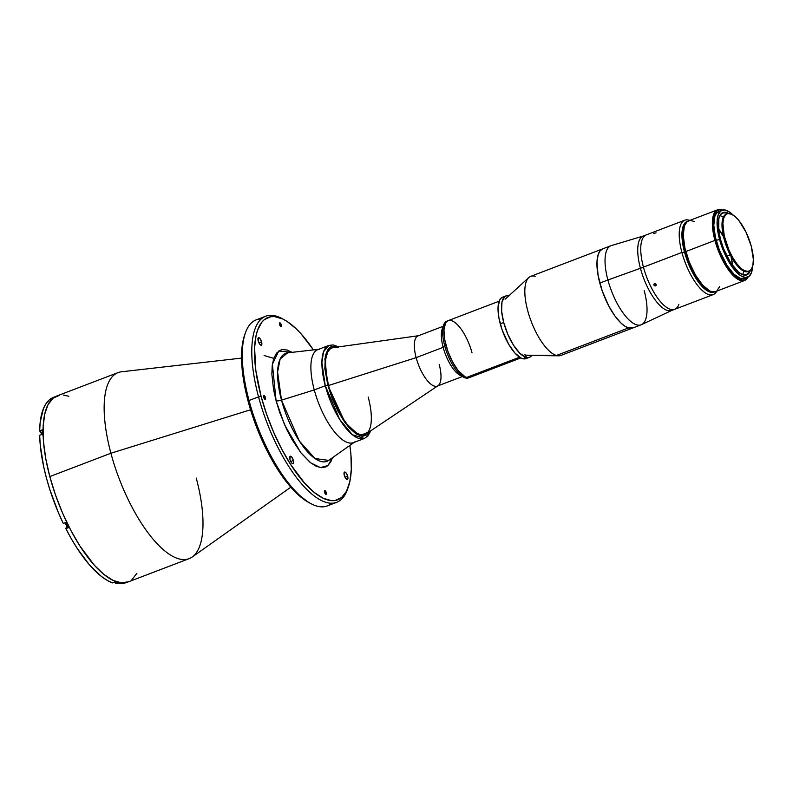 <?xml version="1.0" encoding="UTF-8"?>
<svg xmlns="http://www.w3.org/2000/svg" width="793" height="793" viewBox="0 0 793 793"><rect width="100%" height="100%" fill="white"/><g stroke="black" fill="none" stroke-linecap="round" stroke-linejoin="round"><path stroke-width="1.19" d="M42.118 434.356A2.984 1.1 69.1 0 0 41.058 432.463L42.316 431.987L41.058 432.463L39.65 430.827L42.326 429.806A99.482 36.756 69.1 0 0 42.346 434.277L39.67 435.298A99.482 36.756 69.1 0 0 63.291 523.449L65.968 522.428A99.482 36.756 69.1 0 0 68.545 527.642L65.869 528.663A99.482 36.756 69.1 0 0 112.656 582.914L115.332 581.893A99.482 36.756 69.1 0 0 116.621 582.3L117.275 582.052L116.621 582.3A99.482 36.756 69.1 0 0 117.889 582.637L116.512 583.162A99.482 36.756 69.1 0 0 125.79 582.736L126.414 582.498M42.297 434.891L39.65 430.827L42.326 429.806A99.482 36.756 69.1 0 0 42.346 434.277L39.67 435.298L40.255 445.081L43.645 466.542L46.39 477.901L49.781 489.44L58.295 512.397L63.291 523.449L65.968 522.428A99.482 36.756 69.1 0 0 68.545 527.642L65.869 528.663L71.41 538.913L77.218 548.429L89.292 564.666L101.345 576.402L107.134 580.337L112.656 582.914L115.332 581.893A99.482 36.756 69.1 0 0 116.621 582.3A99.482 36.756 69.1 0 0 117.889 582.637L115.481 583.103L114.797 582.092L116.512 583.162L115.481 583.103M65.175 522.696L66.701 526.116L65.869 528.663L68.228 527.008L66.562 527.642A2.984 1.1 69.1 0 0 66.533 525.343A2.984 1.1 69.1 0 0 65.195 522.726M125.928 582.686A99.482 36.756 -110.9 0 1 116.512 583.162M55.451 396.619L53.527 397.352A99.482 36.756 69.1 0 0 39.65 430.827L40.175 422.342L43.427 408.583L46.113 403.518L49.444 399.771L53.389 397.412M727.151 213.763L726.279 214.09A30.729 11.35 69.1 0 0 724.078 238.971L724.941 238.643A30.729 11.35 -110.9 0 1 727.151 213.763A30.729 11.35 -110.9 0 1 751.278 246.296A30.729 11.35 -110.9 0 1 749.068 271.176A30.729 11.35 -110.9 0 1 724.941 238.643L724.078 238.971A30.729 11.35 69.1 0 0 748.205 271.513L749.068 271.176M751.278 246.296L753.35 259.39L752.864 265.496L751.11 269.62L748.225 271.404L744.478 270.7L741.653 268.867L737.193 264.238L732.811 257.745L728.886 249.934L724.247 235.848L722.879 223.319L723.801 217.827L725.952 214.457L727.984 213.535L731.731 214.249L736.033 217.381L739.017 220.702L746.094 232.299L751.278 246.296M241.538 358.099L121.458 371.788A99.581 36.795 69.1 0 0 110.911 453.239A99.581 36.795 -110.9 0 1 118.058 372.611L56.957 395.935A99.581 36.795 69.1 0 0 49.81 476.563L110.911 453.239L250.558 409.773L110.911 453.239A99.581 36.795 69.1 0 0 192.184 557.023L290.823 487.189M261.611 341.952A3.985 1.467 -110.9 0 1 261.333 345.173A3.985 1.467 -110.9 0 1 258.201 340.95L259.787 344.271L261.482 345.084L261.779 342.665L260.025 338.631L258.33 337.818L258.201 340.95A3.985 1.467 -110.9 0 1 258.488 337.729A3.985 1.467 -110.9 0 1 261.611 341.952L258.964 342.963L261.611 341.952M347.681 476.276A3.985 1.467 -110.9 0 1 347.393 479.497A3.985 1.467 -110.9 0 1 344.271 475.285A3.985 1.467 -110.9 0 1 344.559 472.053A3.985 1.467 -110.9 0 1 347.681 476.276L345.034 477.287L347.681 476.276L346.095 472.955L344.4 472.142L344.103 474.561L345.857 478.595L347.552 479.408L347.681 476.276M293.38 460.485A3.985 1.467 -110.9 0 1 293.093 463.707A3.985 1.467 -110.9 0 1 289.96 459.494A3.985 1.467 -110.9 0 1 290.248 456.262A3.985 1.467 -110.9 0 1 293.38 460.485L290.724 461.496L293.38 460.485L291.784 457.164L290.099 456.352L289.96 459.494L291.556 462.805L292.667 463.717L293.45 463.36L293.38 460.485M326.3 492.691A2.092 0.773 -110.9 0 1 326.151 494.386A2.092 0.773 -110.9 0 1 324.506 492.175A2.092 0.773 -110.9 0 1 324.654 490.48A2.092 0.773 -110.9 0 1 326.3 492.691L324.902 493.226L326.3 492.691L324.575 490.53L325.14 493.633L326.23 494.336L326.3 492.691M284.4 319.847L282.288 318.697A99.581 36.795 69.1 0 0 258.548 396.867L261.125 396.46A97.589 36.062 -110.9 0 1 284.4 319.847A97.589 36.062 -110.9 0 1 313.413 349.911L301.082 333.853L296.354 328.946L287.116 321.472L282.704 318.974L274.507 316.595L270.8 316.724L264.347 319.638L261.66 322.394L257.517 330.354L256.08 335.479L254.593 347.8L255.832 370.49L261.125 396.46L258.548 396.867A99.581 36.795 -110.9 0 1 265.695 316.238A99.581 36.795 -110.9 0 1 283.359 319.292M265.695 316.238L256.189 319.876A99.581 36.795 69.1 0 0 249.042 400.495L258.548 396.867L249.042 400.495A99.581 36.795 -110.9 0 1 245.443 332.763A99.581 36.795 -110.9 0 1 261.284 318.955M245.443 332.763L244.641 335.023A97.589 36.062 69.1 0 0 248.159 401.407L249.042 400.495L248.159 401.407A97.589 36.062 69.1 0 0 308.517 502.336A97.589 36.062 69.1 0 0 309.567 502.881M287.621 352.855L280.157 359.001L277.6 371.967L281.495 400.138A4.976 1.249 -15 0 1 276.093 400.812L279.671 412.39L286.669 429.35L292.151 439.758L301.082 453.001L310.172 462.428L315.941 466.165L321.205 467.701L325.764 466.958L327.727 465.739L330.909 461.675L332.485 457.71L327.975 465.531L320.422 467.612L310.757 462.884L300.656 452.466L284.588 424.84L276.093 400.812A4.976 1.249 165 0 0 281.495 400.138L299.328 441.007L314.98 458.532L328.679 460.396L354.907 441.83A49.79 18.398 -110.9 0 1 314.266 389.938A49.79 18.398 -110.9 0 1 319.539 349.217L287.621 352.855A57.82 21.361 69.1 0 0 281.495 400.138L314.266 389.938L281.495 400.138A57.82 21.361 69.1 0 0 328.679 460.396M265.437 397.709A2.092 0.773 -110.9 0 1 265.288 399.404A2.092 0.773 -110.9 0 1 263.643 397.184A2.092 0.773 -110.9 0 1 263.791 395.499A2.092 0.773 -110.9 0 1 265.437 397.709L264.049 398.245L265.437 397.709L263.712 395.538L264.277 398.651L265.368 399.355L265.437 397.709M281.376 325.061A2.092 0.773 -110.9 0 1 281.228 326.746A2.092 0.773 -110.9 0 1 279.592 324.535A2.092 0.773 -110.9 0 1 279.741 322.84A2.092 0.773 -110.9 0 1 281.376 325.061L279.988 325.586L281.376 325.061L279.651 322.89L280.623 326.508L281.307 326.706L281.376 325.061M292.776 352.667L287.244 350.01L282.308 349.614L280.127 350.268L276.44 353.252L273.773 358.367L272.227 365.404L271.86 374.108L273.545 389.522L276.093 400.812L272.386 364.255L278.749 351.041L292.25 352.33M331.633 503.228A99.581 36.795 -110.9 0 1 310.628 503.486A99.581 36.795 -110.9 0 1 249.042 400.495A99.581 36.795 69.1 0 0 327.222 505.934L336.728 502.306A99.581 36.795 -110.9 0 1 258.548 396.867A99.581 36.795 69.1 0 0 305.384 488.012A99.581 36.795 69.1 0 0 347.473 489.42L348.276 487.16A97.589 36.062 -110.9 0 1 307.03 485.782A97.589 36.062 -110.9 0 1 261.125 396.46L266.706 414.491L273.674 432.304L281.763 449.215L290.664 464.549L304.799 483.373L314.206 492.423L323.177 498.252L331.375 500.631L335.082 500.502L341.535 497.588L346.501 491.254L349.802 481.748L351.299 469.426L350.932 454.776L349.872 445.398A97.589 36.062 -110.9 0 1 348.276 487.16M347.859 488.26A99.581 36.795 -110.9 0 1 336.728 502.306M244.65 335.013L243.114 340.435L241.617 352.746L242.866 375.436L248.159 401.407L257.061 428.428L268.797 454.161L282.358 476.405L296.572 493.236L308.566 502.365M264.099 355.532L273.773 358.347M196.238 478.05A99.581 36.795 -110.9 0 1 189.091 558.668A99.581 36.795 -110.9 0 1 110.911 453.239L49.81 476.563A99.581 36.795 69.1 0 0 127.99 582.003L189.091 558.668M128.734 581.695L121.488 582.865L113.121 580.436L103.962 574.489L94.367 565.26L79.944 546.05L70.864 530.398L62.607 513.15L55.49 494.971L49.81 476.563L45.756 458.632L43.506 441.87L43.129 426.912L44.656 414.342L48.016 404.638L53.091 398.185L59.673 395.211M63.46 395.073L68.822 396.262M136.921 573.299L131.856 579.762M443.168 326.3L418.07 335.875A26.883 9.932 69.1 0 0 416.147 357.643L328.51 385.507A46.301 17.109 -110.9 0 1 331.841 348.018L330.027 349.059L327.678 352.072L325.645 359.348L325.576 369.379L328.5 385.507L416.147 357.643A26.883 9.932 -110.9 0 1 418.892 335.667L333.248 347.651A46.301 17.109 69.1 0 0 328.51 385.507A46.301 17.109 69.1 0 0 366.158 433.87L438.004 385.725A26.883 9.932 -110.9 0 1 416.147 357.643L443.168 347.334A26.883 9.932 -110.9 0 1 443.009 327.35M443.604 325.08L442.197 329.036A26.883 9.932 69.1 0 0 443.168 347.334L444.695 345.738A30.372 11.221 -110.9 0 1 443.604 325.08A30.372 11.221 -110.9 0 1 447.549 320.957M499.154 301.191L446.875 321.145A30.372 11.221 69.1 0 0 444.695 345.738L445.993 345.242A30.372 11.221 -110.9 0 1 448.174 320.65A30.372 11.221 -110.9 0 1 472.023 352.816M471.855 375.862L471.022 376.725M470.071 377.309L467.86 377.666L465.303 376.923L458.106 370.549L452.416 361.667L447.728 350.863L444.764 339.781L443.961 330.106L445.448 323.306L446.994 321.334L449.007 320.431M450.156 320.392L451.395 320.62M444.695 345.738A30.372 11.221 69.1 0 0 468.544 377.894L469.843 377.409A30.372 11.221 -110.9 0 1 445.993 345.242L443.168 347.334A26.883 9.932 69.1 0 0 459.791 375.139L463.479 377.151A30.372 11.221 -110.9 0 1 444.695 345.738M469.169 377.597A30.372 11.221 -110.9 0 1 463.479 377.151M461.526 375.852A26.883 9.932 -110.9 0 1 443.168 347.334L416.147 357.643A26.883 9.932 69.1 0 0 437.25 386.112L462.349 376.536M439.183 364.344A26.883 9.932 -110.9 0 1 438.004 385.725M368.19 397.045A46.301 17.109 -110.9 0 1 364.869 434.534A46.301 17.109 -110.9 0 1 328.51 385.507L331.147 394.071L336.311 406.611L342.517 417.822L346.967 424.086L355.849 432.631L359.943 434.584L365.206 434.395M717.645 209.778L688.512 220.9A37.846 13.977 69.1 0 0 685.796 251.54L714.929 240.418A37.846 13.977 -110.9 0 1 717.645 209.778A37.846 13.977 -110.9 0 1 722.572 210.056A37.846 13.977 69.1 0 0 714.929 240.418L715.573 240.319A37.34 13.798 -110.9 0 1 722.413 210.105L719.271 209.808L716.803 210.918L714.899 213.347L713.264 219.215L713.204 227.304L714.057 233.588L718.973 250.647L725.139 263.524L734.09 275.449L737.629 278.313L742.456 280.177L745.172 279.741L748.245 276.588M722.066 210.224L718.785 211.473A35.854 13.243 69.1 0 0 716.208 240.497L719.499 239.248A35.854 13.243 -110.9 0 1 722.066 210.224A35.854 13.243 -110.9 0 1 732.861 214.863L729.045 211.701L724.415 209.907L720.678 211.027L718.171 214.962L717.09 221.376L717.546 229.702L719.499 239.248L722.77 249.171L727.072 258.627L732.058 266.795L735.537 271.176L740.672 275.726L745.301 277.51L749.038 276.4L751.546 272.465L752.616 266.051M740.93 273.902A32.86 12.143 69.1 0 0 749.415 271.028A32.86 12.143 -110.9 0 1 746.144 274.576A32.86 12.143 -110.9 0 1 740.93 273.902M729.451 213.922L725.139 212.256L722.71 212.653L719.965 215.458L718.835 218.709L718.755 230.674L720.559 239.555L723.603 248.794L730.66 262.83L738.709 272.356L743.219 274.913L745.846 275.121L748.969 273.189L750.426 270.344A33.356 12.321 -110.9 0 1 741.197 274.061A33.356 12.321 -110.9 0 1 720.559 239.555A33.356 12.321 -110.9 0 1 719.36 216.866A33.356 12.321 -110.9 0 1 728.717 213.476M742.526 274.566A32.86 12.143 69.1 0 0 743.844 271.137M715.792 291.487L713.036 291.933L709.854 291.011L702.727 285.242L695.491 275.062L689.246 262.017L684.944 248.09L683.239 235.412L684.389 225.906L687.045 221.753L689.543 220.623M690.981 220.573L694.162 221.495M719.618 286.6L716.971 290.753M723.285 217.282A32.86 12.143 69.1 0 0 720.014 215.597M719.261 217.153A32.86 12.143 -110.9 0 1 722.701 213.178A32.86 12.143 -110.9 0 1 727.508 213.644A32.86 12.143 69.1 0 0 719.261 217.153M752.597 266.547A35.854 13.243 -110.9 0 1 747.64 277.203A35.854 13.243 -110.9 0 1 719.499 239.248L716.208 240.497A35.854 13.243 69.1 0 0 744.359 278.462L747.64 277.203M745.747 277.649L743.378 278.72L740.553 278.492L733.991 274.229L727.062 265.516L719.479 250.429L715.405 237.236L713.789 225.222L714.88 216.211L716.406 213.297L719.766 211.216M747.977 277.064A37.34 13.798 -110.9 0 1 731.989 273.248A37.34 13.798 -110.9 0 1 715.573 240.319L714.929 240.418A37.846 13.977 69.1 0 0 731.969 274.239A37.846 13.977 69.1 0 0 748.126 276.985A37.846 13.977 -110.9 0 1 744.637 280.484A37.846 13.977 -110.9 0 1 714.929 240.418L685.796 251.54A37.846 13.977 69.1 0 0 715.504 291.606L744.637 280.484M448.174 320.65A30.372 11.221 69.1 0 0 447.153 349.138A30.372 11.221 69.1 0 0 466.621 377.438L519.584 357.207L466.621 377.438A30.372 11.221 69.1 0 0 469.843 377.409L520.823 357.94M602.531 248.943L600.043 250.955L598.239 254.404L596.97 261.977L598.091 275.458L602.224 290.902L608.756 305.959L614.634 315.604L620.8 322.9L624.805 326.141L628.552 327.925L556.438 355.462L628.552 327.925A42.326 15.642 -110.9 0 1 601.421 288.503A42.326 15.642 -110.9 0 1 602.849 248.814L530.735 276.341A42.326 15.642 69.1 0 0 529.308 316.04A42.326 15.642 69.1 0 0 556.438 355.462L525.144 355.175L556.438 355.462A42.326 15.642 -110.9 0 1 530.289 318.935A42.326 15.642 -110.9 0 1 528.782 277.57A42.326 15.642 -110.9 0 1 535.225 276.301M526.532 355.423L558.649 355.809A42.326 15.642 -110.9 0 1 556.438 355.462A42.326 15.642 69.1 0 0 560.929 355.423L633.042 327.886A42.326 15.642 -110.9 0 1 628.552 327.925L633.359 327.757M525.154 355.224A30.372 11.221 69.1 0 0 525.779 355.353M656.059 232.874L653.71 233.39M688.245 221.118L685.747 222.248L683.814 224.706L682.158 230.654L682.099 238.852L684.498 252.035L681.911 252.452L643.44 267.132A39.828 14.72 -110.9 0 1 646.305 234.887A39.828 14.72 69.1 0 0 643.44 267.132L681.911 252.452A39.828 14.72 -110.9 0 1 684.775 220.196A39.828 14.72 -110.9 0 1 689.781 220.414A39.828 14.72 69.1 0 0 681.911 252.452L684.498 252.035A37.846 13.977 -110.9 0 1 687.878 221.197M654.641 283.22L654.988 284.499L656.317 284.776L655.177 284.647L654.582 283.438M654.136 283.924L655.841 283.973L655.96 285.619L654.661 285.827L653.838 284.737L654.314 283.785L655.642 283.825L656.237 285.034L655.365 285.916L654.086 285.391L653.898 284.291M732.613 265.952L731.007 256.407A32.364 11.954 -110.9 0 1 732.593 265.665M726.854 256.099L730.175 254.821L726.854 256.099M684.498 252.035L690.881 269.273L699.585 283.557L703.262 287.641L708.555 291.507L711.737 292.429L714.84 291.814A37.846 13.977 -110.9 0 1 684.498 252.035M700.14 282.754L694.539 274.566L688.621 262.205L684.547 249.022L682.932 237.008M681.911 252.452A39.828 14.72 69.1 0 0 699.753 287.938A39.828 14.72 69.1 0 0 716.773 291.12A39.828 14.72 -110.9 0 1 713.185 294.619A39.828 14.72 -110.9 0 1 681.911 252.452M723.533 236.81A32.364 11.954 -110.9 0 0 718.537 228.85L723.731 237.176M643.44 267.132A39.828 14.72 69.1 0 0 674.714 309.31A39.828 14.72 -110.9 0 1 643.44 267.132L640.427 268.282L643.44 267.132M338.789 346.878L333.149 344.915L328.857 345.421L317.844 349.624A49.79 18.398 69.1 0 0 314.266 389.938L325.279 385.735A49.79 18.398 -110.9 0 1 328.857 345.421L323.514 351.795L321.899 362.798L325.279 385.735A1.992 0.496 -15 0 1 327.866 385.329L324.852 358.892L328.708 348.375L337.669 347.037M370.807 430.758L367.893 436.001L364.374 438.46A49.79 18.398 -110.9 0 1 325.279 385.735L314.266 389.938A49.79 18.398 69.1 0 0 353.361 442.663L364.374 438.46L352.419 434.742L339.652 419.378L325.279 385.735A1.992 0.496 165 0 1 327.866 385.329L324.843 368.676L325.388 355.462L328.124 349.049L330.939 346.769L334.418 346.204L338.433 347.374M369.865 431.382L359.705 435.783L345.223 422.907L327.866 385.329L332.217 398.562L337.967 411.161L344.608 422.054L349.257 427.893L356.097 433.959L362.272 436.348L367.248 434.861L369.865 431.382M687.828 221.277L685.608 223.071L684.002 226.154L682.852 235.63L684.557 248.278L688.849 262.166L695.074 275.181L702.291 285.331L709.398 291.081L714.186 291.923A37.737 13.947 69.1 0 1 685.4 251.718A37.737 13.947 69.1 0 1 687.313 221.544M684.775 220.196L643.282 236.036A39.828 14.72 69.1 0 0 640.427 268.282A39.828 14.72 -110.9 0 1 643.668 235.908L611.344 245.582A42.326 15.642 69.1 0 0 607.904 279.988L640.427 268.282L607.904 279.988A42.326 15.642 -110.9 0 1 610.937 245.721L602.849 248.814A42.326 15.642 69.1 0 0 599.805 283.081L607.904 279.988L599.805 283.081A42.326 15.642 69.1 0 0 633.032 327.886L641.131 324.803A42.326 15.642 -110.9 0 1 607.904 279.988A42.326 15.642 69.1 0 0 641.517 324.634L672.067 310.301A39.828 14.72 -110.9 0 1 640.427 268.282A39.828 14.72 69.1 0 0 671.701 310.459L674.714 309.31A39.828 14.72 -110.9 0 0 678.877 304.522M644.164 290.535A42.326 15.642 -110.9 0 1 641.131 324.803M506.063 295.888L502.603 297.206A32.86 12.143 69.1 0 0 500.244 323.822L503.704 322.493A32.86 12.143 -110.9 0 1 506.063 295.888A32.86 12.143 -110.9 0 1 508.967 295.71M526.294 358.505L523.895 358.902L521.14 358.099L514.944 353.083L508.66 344.241L502.118 329.888L498.906 317.904L498.044 307.436L499.649 300.081L501.325 297.95L503.496 296.969M525.739 355.175L526.334 357.405L527.632 357.593L529.952 357.088L531.816 355.452A32.86 12.143 -110.9 0 1 529.506 357.286A32.86 12.143 -110.9 0 1 526.334 357.405L525.035 357.901A32.86 12.143 -110.9 0 1 524.391 357.722L525.69 357.227L524.946 354.431M509.225 295.769L506.717 295.69L504.616 296.77L501.959 302.183L501.632 311.203L503.704 322.493L507.847 334.398L513.467 345.143L519.722 353.153L525.69 357.227A32.86 12.143 -110.9 0 1 503.704 322.493L500.244 323.822A32.86 12.143 69.1 0 0 526.046 358.614L529.506 357.286M125.79 582.736L115.788 583.222M310.628 503.486L308.517 502.336M740.672 273.763L741.197 274.061M719.162 217.431L719.36 216.866M528.782 277.57L505.091 299.268M713.185 294.619L674.714 309.31"/></g></svg>
